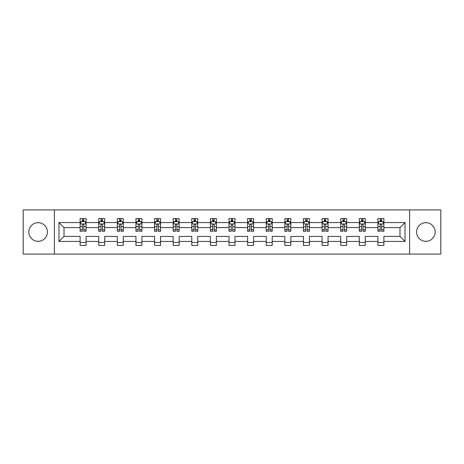 <?xml version="1.0" encoding="UTF-8"?>
<svg xmlns="http://www.w3.org/2000/svg" width="464" height="464" viewBox="0 0 464 464"><rect width="100%" height="100%" fill="white"/><g stroke="black" fill="none" stroke-linecap="round" stroke-linejoin="round"><path stroke-width="0.7" d="M425.888 222.691A9.309 9.309 0 0 0 416.579 232A9.309 9.309 0 0 0 425.888 241.309A9.309 9.309 0 0 0 435.191 232A9.309 9.309 0 0 0 425.888 222.691M38.112 222.691A9.309 9.309 0 0 0 28.809 232A9.309 9.309 0 0 0 38.112 241.309A9.309 9.309 0 0 0 47.421 232A9.309 9.309 0 0 0 38.112 222.691M409.602 254.075L440.8 254.075L440.8 209.925L409.602 209.925L409.602 254.075L54.398 254.075L54.398 209.925L23.2 209.925L23.2 254.075L54.398 254.075M383.885 241.425L383.885 236.414L399.997 236.414L405.008 241.425L383.885 241.425L383.885 245.421L377.922 245.421L377.922 241.425L365.272 241.425L365.272 245.421L359.31 245.421L359.31 241.425L346.66 241.425L346.66 245.421L340.698 245.421L340.698 241.425L328.048 241.425L328.048 245.421L322.08 245.421L322.08 241.425L309.436 241.425L309.436 245.421L303.468 245.421L303.468 241.425L290.824 241.425L290.824 245.421L284.855 245.421L284.855 241.425L272.211 241.425L272.211 245.421L266.243 245.421L266.243 241.425L253.593 241.425L253.593 245.421L247.631 245.421L247.631 241.425L234.981 241.425L234.981 245.421L229.019 245.421L229.019 241.425L216.369 241.425L216.369 245.421L210.407 245.421L210.407 241.425L197.757 241.425L197.757 245.421L191.789 245.421L191.789 241.425L179.145 241.425L179.145 245.421L173.176 245.421L173.176 241.425L160.532 241.425L160.532 245.421L154.564 245.421L154.564 241.425L141.92 241.425L141.92 245.421L135.952 245.421L135.952 241.425L123.302 241.425L123.302 245.421L117.34 245.421L117.34 241.425L104.69 241.425L104.69 245.421L98.728 245.421L98.728 241.425L86.078 241.425L86.078 245.421L80.115 245.421L80.115 241.425L58.992 241.425L58.992 222.575L80.115 222.575L80.115 218.579L86.078 218.579L86.078 222.575L98.728 222.575L98.728 218.579L104.69 218.579L104.69 222.575L117.34 222.575L117.34 218.579L123.302 218.579L123.302 222.575L135.952 222.575L135.952 218.579L141.92 218.579L141.92 222.575L154.564 222.575L154.564 218.579L160.532 218.579L160.532 222.575L173.176 222.575L173.176 218.579L179.145 218.579L179.145 222.575L191.789 222.575L191.789 218.579L197.757 218.579L197.757 222.575L210.407 222.575L210.407 218.579L216.369 218.579L216.369 222.575L229.019 222.575L229.019 218.579L234.981 218.579L234.981 222.575L247.631 222.575L247.631 218.579L253.593 218.579L253.593 222.575L266.243 222.575L266.243 218.579L272.211 218.579L272.211 222.575L284.855 222.575L284.855 218.579L290.824 218.579L290.824 222.575L303.468 222.575L303.468 218.579L309.436 218.579L309.436 222.575L322.08 222.575L322.08 218.579L328.048 218.579L328.048 222.575L340.698 222.575L340.698 218.579L346.66 218.579L346.66 222.575L359.31 222.575L359.31 218.579L365.272 218.579L365.272 222.575L377.922 222.575L377.922 218.579L383.885 218.579L383.885 222.575L405.008 222.575L405.008 241.425M409.602 209.925L54.398 209.925M377.922 222.575L377.922 227.586L365.272 227.586L365.272 222.575M365.272 241.425L365.272 236.414L377.922 236.414L377.922 241.425M359.31 222.575L359.31 227.586L346.66 227.586L346.66 222.575M346.66 241.425L346.66 236.414L359.31 236.414L359.31 241.425M340.698 222.575L340.698 227.586L328.048 227.586L328.048 222.575M328.048 241.425L328.048 236.414L340.698 236.414L340.698 241.425M322.08 222.575L322.08 227.586L309.436 227.586L309.436 222.575M309.436 241.425L309.436 236.414L322.08 236.414L322.08 241.425M303.468 222.575L303.468 227.586L290.824 227.586L290.824 222.575M290.824 241.425L290.824 236.414L303.468 236.414L303.468 241.425M284.855 222.575L284.855 227.586L272.211 227.586L272.211 222.575M272.211 241.425L272.211 236.414L284.855 236.414L284.855 241.425M266.243 222.575L266.243 227.586L253.593 227.586L253.593 222.575M253.593 241.425L253.593 236.414L266.243 236.414L266.243 241.425M247.631 222.575L247.631 227.586L234.981 227.586L234.981 222.575M234.981 241.425L234.981 236.414L247.631 236.414L247.631 241.425M229.019 222.575L229.019 227.586L216.369 227.586L216.369 222.575M216.369 241.425L216.369 236.414L229.019 236.414L229.019 241.425M210.407 222.575L210.407 227.586L197.757 227.586L197.757 222.575M197.757 241.425L197.757 236.414L210.407 236.414L210.407 241.425M191.789 222.575L191.789 227.586L179.145 227.586L179.145 222.575M179.145 241.425L179.145 236.414L191.789 236.414L191.789 241.425M173.176 222.575L173.176 227.586L160.532 227.586L160.532 222.575M160.532 241.425L160.532 236.414L173.176 236.414L173.176 241.425M154.564 222.575L154.564 227.586L141.92 227.586L141.92 222.575M141.92 241.425L141.92 236.414L154.564 236.414L154.564 241.425M135.952 222.575L135.952 227.586L123.302 227.586L123.302 222.575M123.302 241.425L123.302 236.414L135.952 236.414L135.952 241.425M117.34 222.575L117.34 227.586L104.69 227.586L104.69 222.575M104.69 241.425L104.69 236.414L117.34 236.414L117.34 241.425M98.728 222.575L98.728 227.586L86.078 227.586L86.078 222.575M86.078 241.425L86.078 236.414L98.728 236.414L98.728 241.425M80.115 222.575L80.115 227.586L64.003 227.586L64.003 236.414L80.115 236.414L80.115 241.425M58.992 222.575L64.003 227.586M399.997 236.414L399.997 227.586L383.885 227.586L383.885 222.575M380.19 221.56L381.623 221.56M361.578 221.56L363.005 221.56M342.96 221.56L344.392 221.56M324.348 221.56L325.78 221.56M305.735 221.56L307.168 221.56M287.123 221.56L288.556 221.56M268.511 221.56L269.944 221.56M249.899 221.56L251.331 221.56M231.287 221.56L232.713 221.56M212.669 221.56L214.101 221.56M194.056 221.56L195.489 221.56M175.444 221.56L176.877 221.56M156.832 221.56L158.265 221.56M138.22 221.56L139.652 221.56M119.608 221.56L121.04 221.56M100.995 221.56L102.422 221.56M82.377 221.56L83.81 221.56M80.115 242.44L86.078 242.44M98.728 242.44L104.69 242.44M117.34 242.44L123.302 242.44M135.952 242.44L141.92 242.44M154.564 242.44L160.532 242.44M173.176 242.44L179.145 242.44M191.789 242.44L197.757 242.44M210.407 242.44L216.369 242.44M229.019 242.44L234.981 242.44M247.631 242.44L253.593 242.44M266.243 242.44L272.211 242.44M284.855 242.44L290.824 242.44M303.468 242.44L309.436 242.44M322.08 242.44L328.048 242.44M340.698 242.44L346.66 242.44M359.31 242.44L365.272 242.44M377.922 242.44L383.885 242.44M64.003 236.414L58.992 241.425M405.008 222.575L399.997 227.586M83.81 220.127L82.377 220.127M81.235 221.763L80.115 221.763L80.115 218.579L82.377 218.579L82.377 221.618M80.115 229.79L80.115 231.287L82.377 231.287L82.377 229.79L80.115 229.79L80.115 227.586M86.078 227.586L86.078 231.287L83.81 231.287L83.81 224.901C83.334 223.979 82.859 223.979 82.377 224.901L82.377 229.79M84.958 221.763L86.078 221.763L86.078 218.579L83.81 218.579L83.81 221.618M86.078 224.008L84.883 221.618L81.304 221.618L80.115 224.008M102.422 220.127L100.995 220.127M99.847 221.763L98.728 221.763L98.728 218.579L100.995 218.579L100.995 221.618M98.728 229.79L98.728 231.287L100.995 231.287L100.995 229.79L98.728 229.79L98.728 227.586M104.69 227.586L104.69 231.287L102.422 231.287L102.422 224.901C101.947 223.979 101.471 223.979 100.995 224.901L100.995 229.79M103.571 221.763L104.69 221.763L104.69 218.579L102.422 218.579L102.422 221.618M104.69 224.008L103.501 221.618L99.917 221.618L98.728 224.008M121.04 220.127L119.608 220.127M118.459 221.763L117.34 221.763L117.34 218.579L119.608 218.579L119.608 221.618M117.34 229.79L117.34 231.287L119.608 231.287L119.608 229.79L117.34 229.79L117.34 227.586M123.302 227.586L123.302 231.287L121.04 231.287L121.04 224.901C120.559 223.979 120.083 223.979 119.608 224.901L119.608 229.79M122.183 221.763L123.302 221.763L123.302 218.579L121.04 218.579L121.04 221.618M123.302 224.008L122.113 221.618L118.535 221.618L117.34 224.008M139.652 220.127L138.22 220.127M137.071 221.763L135.952 221.763L135.952 218.579L138.22 218.579L138.22 221.618M135.952 229.79L135.952 231.287L138.22 231.287L138.22 229.79L135.952 229.79L135.952 227.586M141.92 227.586L141.92 231.287L139.652 231.287L139.652 224.901C139.177 223.979 138.695 223.979 138.22 224.901L138.22 229.79M140.795 221.763L141.92 221.763L141.92 218.579L139.652 218.579L139.652 221.618M141.92 224.008L140.725 221.618L137.147 221.618L135.952 224.008M158.265 220.127L156.832 220.127M155.689 221.763L154.564 221.763L154.564 218.579L156.832 218.579L156.832 221.618M154.564 229.79L154.564 231.287L156.832 231.287L156.832 229.79L154.564 229.79L154.564 227.586M160.532 227.586L160.532 231.287L158.265 231.287L158.265 224.901C157.789 223.979 157.308 223.979 156.832 224.901L156.832 229.79M159.407 221.763L160.532 221.763L160.532 218.579L158.265 218.579L158.265 221.618M160.532 224.008L159.338 221.618L155.759 221.618L154.564 224.008M176.877 220.127L175.444 220.127M174.302 221.763L173.176 221.763L173.176 218.579L175.444 218.579L175.444 221.618M173.176 229.79L173.176 231.287L175.444 231.287L175.444 229.79L173.176 229.79L173.176 227.586M179.145 227.586L179.145 231.287L176.877 231.287L176.877 224.901C176.401 223.979 175.926 223.979 175.444 224.901L175.444 229.79M178.019 221.763L179.145 221.763L179.145 218.579L176.877 218.579L176.877 221.618M179.145 224.008L177.95 221.618L174.371 221.618L173.176 224.008M195.489 220.127L194.056 220.127M192.914 221.763L191.789 221.763L191.789 218.579L194.056 218.579L194.056 221.618M191.789 229.79L191.789 231.287L194.056 231.287L194.056 229.79L191.789 229.79L191.789 227.586M197.757 227.586L197.757 231.287L195.489 231.287L195.489 224.901C195.013 223.979 194.538 223.979 194.056 224.901L194.056 229.79M196.637 221.763L197.757 221.763L197.757 218.579L195.489 218.579L195.489 221.618M197.757 224.008L196.562 221.618L192.983 221.618L191.789 224.008M214.101 220.127L212.669 220.127M211.526 221.763L210.407 221.763L210.407 218.579L212.669 218.579L212.669 221.618M210.407 229.79L210.407 231.287L212.669 231.287L212.669 229.79L210.407 229.79L210.407 227.586M216.369 227.586L216.369 231.287L214.101 231.287L214.101 224.901C213.626 223.979 213.15 223.979 212.669 224.901L212.669 229.79M215.25 221.763L216.369 221.763L216.369 218.579L214.101 218.579L214.101 221.618M216.369 224.008L215.174 221.618L211.596 221.618L210.407 224.008M232.713 220.127L231.287 220.127M230.138 221.763L229.019 221.763L229.019 218.579L231.287 218.579L231.287 221.618M229.019 229.79L229.019 231.287L231.287 231.287L231.287 229.79L229.019 229.79L229.019 227.586M234.981 227.586L234.981 231.287L232.713 231.287L232.713 224.901C232.238 223.979 231.762 223.979 231.287 224.901L231.287 229.79M233.862 221.763L234.981 221.763L234.981 218.579L232.713 218.579L232.713 221.618M234.981 224.008L233.792 221.618L230.208 221.618L229.019 224.008M251.331 220.127L249.899 220.127M248.75 221.763L247.631 221.763L247.631 218.579L249.899 218.579L249.899 221.618M247.631 229.79L247.631 231.287L249.899 231.287L249.899 229.79L247.631 229.79L247.631 227.586M253.593 227.586L253.593 231.287L251.331 231.287L251.331 224.901C250.85 223.979 250.374 223.979 249.899 224.901L249.899 229.79M252.474 221.763L253.593 221.763L253.593 218.579L251.331 218.579L251.331 221.618M253.593 224.008L252.404 221.618L248.826 221.618L247.631 224.008M269.944 220.127L268.511 220.127M267.363 221.763L266.243 221.763L266.243 218.579L268.511 218.579L268.511 221.618M266.243 229.79L266.243 231.287L268.511 231.287L268.511 229.79L266.243 229.79L266.243 227.586M272.211 227.586L272.211 231.287L269.944 231.287L269.944 224.901C269.468 223.979 268.987 223.979 268.511 224.901L268.511 229.79M271.086 221.763L272.211 221.763L272.211 218.579L269.944 218.579L269.944 221.618M272.211 224.008L271.017 221.618L267.438 221.618L266.243 224.008M288.556 220.127L287.123 220.127M285.981 221.763L284.855 221.763L284.855 218.579L287.123 218.579L287.123 221.618M284.855 229.79L284.855 231.287L287.123 231.287L287.123 229.79L284.855 229.79L284.855 227.586M290.824 227.586L290.824 231.287L288.556 231.287L288.556 224.901C288.08 223.979 287.599 223.979 287.123 224.901L287.123 229.79M289.698 221.763L290.824 221.763L290.824 218.579L288.556 218.579L288.556 221.618M290.824 224.008L289.629 221.618L286.05 221.618L284.855 224.008M307.168 220.127L305.735 220.127M304.593 221.763L303.468 221.763L303.468 218.579L305.735 218.579L305.735 221.618M303.468 229.79L303.468 231.287L305.735 231.287L305.735 229.79L303.468 229.79L303.468 227.586M309.436 227.586L309.436 231.287L307.168 231.287L307.168 224.901C306.692 223.979 306.217 223.979 305.735 224.901L305.735 229.79M308.311 221.763L309.436 221.763L309.436 218.579L307.168 218.579L307.168 221.618M309.436 224.008L308.241 221.618L304.662 221.618L303.468 224.008M325.78 220.127L324.348 220.127M323.205 221.763L322.08 221.763L322.08 218.579L324.348 218.579L324.348 221.618M322.08 229.79L322.08 231.287L324.348 231.287L324.348 229.79L322.08 229.79L322.08 227.586M328.048 227.586L328.048 231.287L325.78 231.287L325.78 224.901C325.305 223.979 324.829 223.979 324.348 224.901L324.348 229.79M326.929 221.763L328.048 221.763L328.048 218.579L325.78 218.579L325.78 221.618M328.048 224.008L326.853 221.618L323.275 221.618L322.08 224.008M344.392 220.127L342.96 220.127M341.817 221.763L340.698 221.763L340.698 218.579L342.96 218.579L342.96 221.618M340.698 229.79L340.698 231.287L342.96 231.287L342.96 229.79L340.698 229.79L340.698 227.586M346.66 227.586L346.66 231.287L344.392 231.287L344.392 224.901C343.917 223.979 343.441 223.979 342.96 224.901L342.96 229.79M345.541 221.763L346.66 221.763L346.66 218.579L344.392 218.579L344.392 221.618M346.66 224.008L345.465 221.618L341.887 221.618L340.698 224.008M363.005 220.127L361.578 220.127M360.429 221.763L359.31 221.763L359.31 218.579L361.578 218.579L361.578 221.618M359.31 229.79L359.31 231.287L361.578 231.287L361.578 229.79L359.31 229.79L359.31 227.586M365.272 227.586L365.272 231.287L363.005 231.287L363.005 224.901C362.529 223.979 362.053 223.979 361.578 224.901L361.578 229.79M364.153 221.763L365.272 221.763L365.272 218.579L363.005 218.579L363.005 221.618M365.272 224.008L364.083 221.618L360.499 221.618L359.31 224.008M381.623 220.127L380.19 220.127M379.042 221.763L377.922 221.763L377.922 218.579L380.19 218.579L380.19 221.618M377.922 229.79L377.922 231.287L380.19 231.287L380.19 229.79L377.922 229.79L377.922 227.586M383.885 227.586L383.885 231.287L381.623 231.287L381.623 224.901C381.141 223.979 380.666 223.979 380.19 224.901L380.19 229.79M382.765 221.763L383.885 221.763L383.885 218.579L381.623 218.579L381.623 221.618M383.885 224.008L382.696 221.618L379.117 221.618L377.922 224.008M86.049 223.944L80.144 223.944M86.078 229.79L83.81 229.79M82.377 226.589L80.115 226.589M86.078 226.589L83.81 226.589M83.81 220.887L82.377 220.887M104.661 223.944L98.757 223.944M104.69 229.79L102.422 229.79M100.995 226.589L98.728 226.589M104.69 226.589L102.422 226.589M102.422 220.887L100.995 220.887M123.273 223.944L117.369 223.944M123.302 229.79L121.04 229.79M119.608 226.589L117.34 226.589M123.302 226.589L121.04 226.589M121.04 220.887L119.608 220.887M141.885 223.944L135.981 223.944M141.92 229.79L139.652 229.79M138.22 226.589L135.952 226.589M141.92 226.589L139.652 226.589M139.652 220.887L138.22 220.887M160.503 223.944L154.593 223.944M160.532 229.79L158.265 229.79M156.832 226.589L154.564 226.589M160.532 226.589L158.265 226.589M158.265 220.887L156.832 220.887M179.116 223.944L173.205 223.944M179.145 229.79L176.877 229.79M175.444 226.589L173.176 226.589M179.145 226.589L176.877 226.589M176.877 220.887L175.444 220.887M197.728 223.944L191.823 223.944M197.757 229.79L195.489 229.79M194.056 226.589L191.789 226.589M197.757 226.589L195.489 226.589M195.489 220.887L194.056 220.887M216.34 223.944L210.436 223.944M216.369 229.79L214.101 229.79M212.669 226.589L210.407 226.589M216.369 226.589L214.101 226.589M214.101 220.887L212.669 220.887M234.952 223.944L229.048 223.944M234.981 229.79L232.713 229.79M231.287 226.589L229.019 226.589M234.981 226.589L232.713 226.589M232.713 220.887L231.287 220.887M253.564 223.944L247.66 223.944M253.593 229.79L251.331 229.79M249.899 226.589L247.631 226.589M253.593 226.589L251.331 226.589M251.331 220.887L249.899 220.887M272.177 223.944L266.272 223.944M272.211 229.79L269.944 229.79M268.511 226.589L266.243 226.589M272.211 226.589L269.944 226.589M269.944 220.887L268.511 220.887M290.795 223.944L284.884 223.944M290.824 229.79L288.556 229.79M287.123 226.589L284.855 226.589M290.824 226.589L288.556 226.589M288.556 220.887L287.123 220.887M309.407 223.944L303.497 223.944M309.436 229.79L307.168 229.79M305.735 226.589L303.468 226.589M309.436 226.589L307.168 226.589M307.168 220.887L305.735 220.887M328.019 223.944L322.115 223.944M328.048 229.79L325.78 229.79M324.348 226.589L322.08 226.589M328.048 226.589L325.78 226.589M325.78 220.887L324.348 220.887M346.631 223.944L340.727 223.944M346.66 229.79L344.392 229.79M342.96 226.589L340.698 226.589M346.66 226.589L344.392 226.589M344.392 220.887L342.96 220.887M365.243 223.944L359.339 223.944M365.272 229.79L363.005 229.79M361.578 226.589L359.31 226.589M365.272 226.589L363.005 226.589M363.005 220.887L361.578 220.887M383.856 223.944L377.951 223.944M383.885 229.79L381.623 229.79M380.19 226.589L377.922 226.589M383.885 226.589L381.623 226.589M381.623 220.887L380.19 220.887"/></g></svg>
